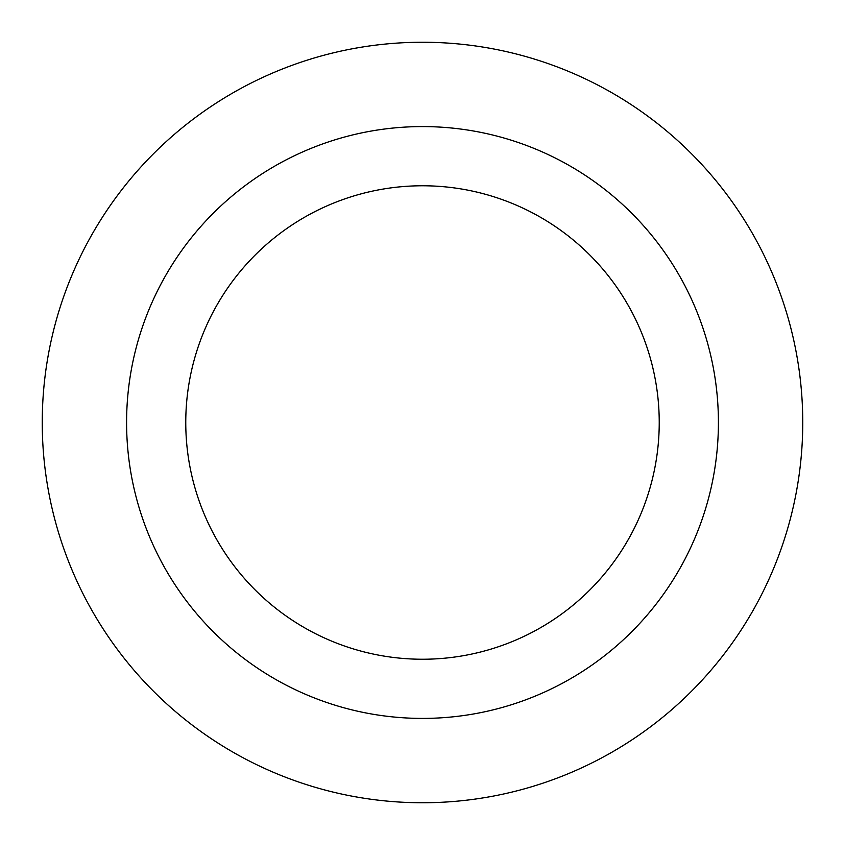 <?xml version="1.0" encoding="UTF-8"?>
<svg xmlns="http://www.w3.org/2000/svg" width="845" height="845" viewBox="0 0 845 845"><rect width="100%" height="100%" fill="white"/><g stroke="black" fill="none" stroke-linecap="round" stroke-linejoin="round"><path stroke-width="1.27" d="M422.5 42.25A380.25 380.25 0 0 1 751.807 612.625A380.25 380.25 0 0 1 93.193 612.625A380.25 380.25 0 0 1 422.5 42.25A380.25 380.25 0 0 1 751.807 612.625A380.25 380.25 0 0 1 93.193 612.625A380.25 380.25 0 0 1 422.5 42.25M422.5 126.581A295.919 295.919 0 0 1 678.767 570.46A295.919 295.919 0 0 1 166.233 570.46A295.919 295.919 0 0 1 422.5 126.581M422.5 185.773A236.727 236.727 0 0 1 627.518 540.863A236.727 236.727 0 0 1 217.482 540.863A236.727 236.727 0 0 1 422.5 185.773"/></g></svg>
